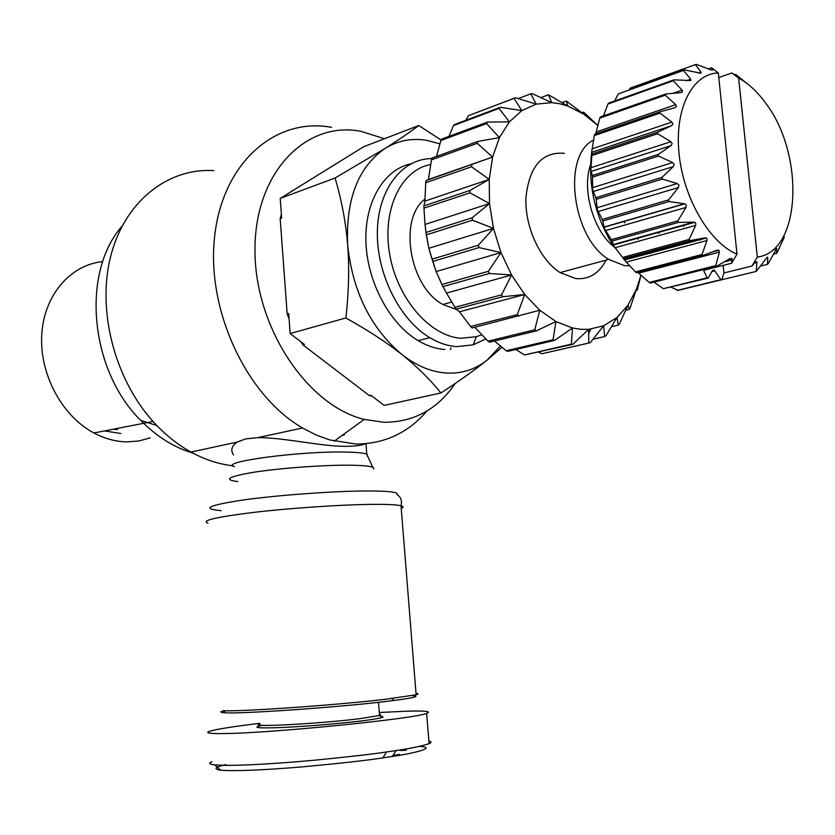 <?xml version="1.0" encoding="UTF-8"?>
<svg xmlns="http://www.w3.org/2000/svg" width="835" height="835" viewBox="0 0 835 835"><rect width="100%" height="100%" fill="white"/><g stroke="black" fill="none" stroke-linecap="round" stroke-linejoin="round"><path stroke-width="1.25" d="M331.568 127.358C276.26 116.848 223.029 161.771 214.71 235.731C205.932 309.482 246.283 395.623 302.531 427.99L316.006 434.92L329.648 439.92L356.023 444.053C384.476 443.928 408.117 432.906 426.977 410.987M384.444 138.725L360.918 131.325C305.787 120.49 254.748 172.532 254.978 249.759C254.529 326.84 307.113 405.612 364.196 419.41L383.943 422.28C413.763 422.26 437.519 409.327 455.2 383.474M365.96 443.322C362.964 445.347 355.825 446.339 344.542 446.328C320.755 446.297 282.961 437.415 257.796 437.644L245.636 438.886L237.077 442.112C231.546 446.13 230.387 450.409 233.612 454.96M415.997 693.321C418.648 693.603 418.679 694.094 416.112 694.793L385.373 699.302C335.399 705.178 240.449 711.796 223.049 710.7L225.366 712.787C242.484 713.925 335.148 707.495 384.006 701.692L391.949 700.742C413.993 697.903 420.819 696.192 412.459 695.597M344.427 433.741L343.895 435.369M439.93 143.912L427.416 140.457C412.271 137.806 398.211 140.426 385.248 148.327C398.608 139.915 409.766 132.316 418.742 125.532L441.193 140.05M401.771 354.426C416.519 365.928 431.538 372.139 446.829 373.068C462.037 373.746 475.522 369.373 487.296 359.958C475.031 369.832 459.574 380.833 440.932 392.972C430.077 379.455 417.02 366.607 401.771 354.426C386.407 342.298 367.786 330.138 345.878 317.958C348.79 292.198 349.395 267.983 347.694 245.302C352.746 291.78 370.771 328.155 401.771 354.426M102.768 261.616C70.484 264.695 44.015 295.141 41.75 334.595C39.328 373.996 61.947 416.028 93.917 432.968C104.74 438.709 115.752 441.684 126.941 441.903L138.84 440.984L150.175 437.884M104.532 430.912L120.845 433.501M117.328 429.524L113.017 429.263M431.956 158.566C402.188 158.525 378.067 189.242 377.357 231.483C376.449 273.65 399.558 319.721 429.816 337.684C438.719 342.987 447.633 345.972 456.557 346.619L473.163 344.865L485.793 338.927M481.764 334.731L476.388 336.703L461.024 338.258C430.088 336.348 397.22 298.69 389.674 254.257C381.804 209.846 401.061 169.641 430.693 164.547M418.742 125.532L363.684 146.72L280.216 198.406L335.075 178.012L385.248 148.327M683.573 226.462L684.084 224.834M658.773 233.372L659.285 231.754L658.972 233.309M593.539 140.071C561.798 155.164 572.058 237.777 608.684 259.403L624.528 265.676L629.715 265.843M650.632 253.485L651.519 252.201M564.366 153.306C542.092 151.552 529.286 166.301 525.956 197.54C524.651 226.546 539.953 259.842 560.097 272.607L575.941 278.598C589.072 279.631 599.123 273.462 606.095 260.102M718.799 77.551L731.878 72.969L738.641 78.125L757.314 257.044L751.938 266.01L754.725 262.931L756.343 261.71L756.928 262.075L756.218 271.427L689.533 287.553M751.938 266.01L723.945 272.961L721.837 279.631L678.051 290.371L671.183 287.271M721.837 279.631L720.866 279.673L714.28 270.123L712.516 270.498L708.184 278.097L707.161 277.805L703.55 270.331L731.606 263.244L737.002 254.164L718.33 72.969L711.545 67.771L708.372 68.898M756.218 271.427L767.219 257.17L767.783 257.462L767.417 264.351L768.158 263.683L776.519 248.778L776.675 253.297L777.27 252.347L784.096 237.62M747.043 83.531L735.698 74.419L737.023 76.423L731.878 72.969M711.545 67.771L712.662 69.493L712.38 70.15L711.243 69.983L696.307 64.358L695.388 64.598L701.035 72.217L700.951 73.261L684.272 69.858L683.458 70.432L690.681 79.168L690.827 80.557L673.928 79.857L673.25 80.755L682.091 90.128L682.519 91.777L680.682 92.643L665.787 94L665.286 95.18L675.713 104.646L676.433 106.494L674.774 107.788L660.287 111.702L659.994 113.101L671.893 122.119L672.906 124.06L671.476 125.73L657.74 132.16L657.667 133.725L670.849 141.731L672.144 143.662L670.975 145.655L658.304 154.412L658.46 156.061L672.655 162.554L674.2 164.37L673.323 166.593L661.978 177.375L662.364 179.034L677.237 183.575L679.001 185.172L678.417 187.531L668.584 199.909L669.169 201.506L684.731 203.834L686.297 205.066L685.994 207.445L677.79 220.931L678.552 222.371L693.697 222.152L695.722 223.081L695.691 225.387L689.125 239.415L690.013 240.637L704.74 237.871L706.807 238.382L707.005 240.511L702.005 254.508L702.986 255.458L716.952 250.218L718.925 250.229L719.373 252.149L715.804 265.572L716.827 266.198L729.748 258.683L731.961 258.474L731.606 263.244M657.74 132.16L591.911 154.037L591.806 151.145L594.343 135.562L659.994 113.101M658.304 154.412L592.297 175.559L590.846 169.985L591.838 155.55L657.667 133.725M661.978 177.375L595.804 197.728L592.714 189.827L592.453 177.156L658.46 156.061M668.584 199.909L602.265 219.448L597.328 209.731L596.18 199.325L662.364 179.034M677.79 220.931L611.345 239.676L604.477 228.727L602.839 220.983L669.169 201.506M689.125 239.415L622.586 257.43L613.788 245.887L612.097 241.054L678.552 222.371M702.005 254.508L635.425 271.897L624.058 259.601L623.474 258.599L690.013 240.637M715.804 265.572L649.223 282.449L637.856 272.419M559.784 103.749L567.852 106.066L548.47 94.762L551.768 102.642L559.784 103.749M470.606 326.495L459.49 311.768L524.724 294.505L517.283 314.628L470.606 326.495L472.067 327.967L539.765 310.244L534.744 329.804L487.974 341.171L489.54 342.214L536.321 330.879L555.933 321.548L553.052 339.761L506.219 350.763L507.826 351.347L554.659 340.367L572.466 327.967L571.349 344.187L572.914 344.302L588.602 329.366L580.628 329.293L572.466 327.967L555.933 321.548L539.765 310.244L524.724 294.505L511.573 274.976L500.979 252.577L493.495 228.373L489.519 203.573L489.226 179.4L492.608 157.053L499.455 137.587L509.371 121.889L521.823 110.596L536.185 104.124L551.768 102.642L532.302 93.677L530.789 93.812L536.185 104.124L515.456 97.747L468.508 115.647L514.057 98.363L521.823 110.596L500.28 107.297L454.699 124.488L453.478 125.563L499.059 108.383L509.371 121.889L487.536 122.046L441.892 138.996L440.911 140.489L486.565 123.57L499.455 137.587L477.891 141.428L432.165 157.982L431.486 159.829L477.223 143.317L492.608 157.053L426.069 180.631L428.428 179.504L431.486 159.829M540.944 97.58L548.47 94.762M571.349 344.187L524.484 354.969L515.853 349.468M572.914 344.302L524.484 354.969M372.024 396.114L369.31 395.56L370.855 395.216L384.173 405.392L440.932 392.972M379.414 714.311L380.677 714.781L379.507 715.459L360.073 718.643C319.053 723.851 245.386 727.661 259.925 723.955M262.284 725.344C251.105 727.671 257.504 728.412 281.447 727.535C308.94 726.189 335.712 723.976 361.753 720.908C381.052 718.413 387.169 716.837 380.071 716.169M211.954 761.75C208.228 763.169 209.157 764.213 214.731 764.902L226.108 765.382C247.045 765.351 276.573 763.628 314.691 760.194C349.823 756.719 373.715 753.984 386.365 752.001L396.009 750.571C410.309 748.504 421.341 746.198 429.075 743.682C431.779 742.534 431.705 741.647 428.866 741.031M379.278 712.505L407.49 711.169C425.589 710.689 431.966 711.43 426.643 713.382C415.746 718.643 271.667 733.213 223.957 733.568C209.157 733.746 204.471 732.953 209.919 731.168C217.152 729.07 233.8 726.45 259.873 723.308M223.321 710.94C219.375 711.931 220.054 712.537 225.366 712.787M226.055 764.63C214.877 767.146 213.04 768.983 220.555 770.141C233.414 771.342 260.29 770.288 301.185 766.989C341.348 763.232 368.6 760.194 382.931 757.856L392.22 756.458C413.795 753.358 438.166 747.388 419.337 746.396M406.342 750.174L400.706 750.54M392.951 755.404L399.683 754.485M501.981 347.297L487.296 359.958L500.395 345.972M451.046 347.976L450.378 349.552M583.748 114.124L597.839 125.417L583.602 112.151L583.748 114.124L566.328 101.014L567.852 106.066L583.748 114.124M588.79 343.039L590.251 342.684L603.632 325.796L604.676 336.547L605.959 335.733L616.95 317.55L618.359 325.128L619.424 323.917L628.045 305.099L629.34 309.388L630.164 307.844L636.51 289.046L637.262 290.079L640.956 275.206L636.51 289.046L628.045 305.099L616.95 317.55L603.632 325.796L588.602 329.366L588.79 343.039L541.957 353.737L538.596 352.193M425.433 228.748L428.814 248.298L436.1 271.563L442.446 285.633M582.005 112.715L583.602 112.151M562.226 102.517L566.328 101.014M518.222 98.572L530.789 93.812M465.805 120.303L468.508 115.647M448.99 136.366L453.478 125.563M436.486 156.427L440.911 140.489M428.428 179.504L492.608 157.053M424.89 201.11L425.725 182.75L471.566 166.77L489.226 179.4L469.917 190.495L423.95 205.88L424.89 201.11L489.226 179.4M425.015 224.427L423.961 208.165L469.938 192.843L489.519 203.573L472.088 217.82L425.986 232.495L425.015 224.427L489.519 203.573M428.814 248.298L426.351 234.844L472.474 220.231L493.495 228.373L478.33 245.229L432.071 259.153L428.814 248.298L493.495 228.373M436.1 271.563L432.78 261.438L479.06 247.577L500.979 252.577L488.318 271.333L441.913 284.505L436.1 271.563L500.979 252.577M446.506 293.064L442.936 286.624L489.362 273.504L511.573 274.976L501.543 294.839L454.981 307.322L446.506 293.064L511.573 274.976M459.49 311.768L456.254 309.148L502.827 296.728L524.724 294.505M487.974 341.171L474.802 327.268M506.219 350.763L494.487 341.014M604.676 336.547L593.048 339.219M618.359 325.128L611.491 326.736M629.34 309.388L625.759 310.265M637.262 290.079L636.093 290.382M456.254 309.148L454.981 307.322M442.936 286.624L441.913 284.505M432.78 261.438L432.071 259.153M426.351 234.844L425.986 232.495M423.961 208.165L423.95 205.88M425.725 182.75L426.069 180.631M553.052 339.761L554.659 340.367M534.744 329.804L536.321 330.879M517.283 314.628L518.754 316.141M501.543 294.839L502.827 296.728M488.318 271.333L489.362 273.504M478.33 245.229L479.06 247.577M472.088 217.82L472.474 220.231M469.917 190.495L469.938 192.843M471.9 164.61L471.566 166.77M477.891 141.428L477.223 143.317M487.536 122.046L486.565 123.57M500.28 107.297L499.059 108.383M515.456 97.747L514.057 98.363M456.714 309.576L442.874 304.462C409.536 286.916 398.076 219.24 424.942 199.137M700.398 239.04L700.502 240.073M723.945 272.961L723.173 265.384M707.161 277.805L663.324 288.691L708.184 278.097M663.324 288.691L653.972 282.105M738.641 78.125C748.567 83.479 757.71 91.996 766.06 103.655C805.149 155.237 800.901 252.17 757.314 257.044M737.002 254.164C709.593 242.901 683.343 198.177 679.012 153.379C674.44 108.54 692.497 73.522 718.33 72.969M649.223 282.449L650.246 283.055L716.827 266.198M635.425 271.897L636.406 272.795L702.986 255.458M623.474 258.599L622.586 257.43M612.097 241.054L611.345 239.676M602.839 220.983L602.265 219.448M596.18 199.325L595.804 197.728M592.453 177.156L592.297 175.559M591.838 155.55L591.911 154.037M660.287 111.702L594.635 134.205L594.343 135.562M595.647 133.851L599.812 118.132L665.286 95.18M665.787 94L600.313 116.994L599.812 118.132M603.454 115.888L607.932 104.062L673.25 80.755M673.928 79.857L608.611 103.185L607.932 104.062M614.591 101.045L618.286 93.917L683.458 70.432M684.272 69.858L618.286 93.917M629.225 89.7L630.341 88.082L695.388 64.598M734.57 74.806L735.698 74.419M783.679 238.8L781.884 239.259M776.675 253.297L773.481 254.101M767.417 264.351L760.706 266.01M720.866 279.673L677.081 290.423M591.879 150.634C587.642 182.541 594.155 213.28 611.418 242.839L624.528 260.009M623.943 221.296L624.83 222.841M636.823 238.027L638.065 239.134M591.201 163.044C580.899 188.073 593.257 231.838 614.915 247.536M280.216 198.406L281.666 218.092L280.174 218.624L281.385 214.324M291.154 191.632L291.488 191.058M289.056 318.709L287.177 314.023L288.68 313.574L290.152 333.562L304.431 344.469L302.917 344.876L300.965 341.818M369.31 395.56L302.917 344.876M290.152 333.562L345.878 317.958M444.857 349.479C435.933 348.853 427.029 345.909 418.147 340.638C389.684 323.813 367.306 282.22 365.928 242.129C364.436 201.997 383.881 169.505 410.945 163.775M385.05 148.453C358.079 167.146 345.627 199.44 347.694 245.302C345.867 222.663 341.661 200.233 335.075 178.012M287.177 314.023L280.174 218.624M213.896 170.611C167.449 167.71 123.862 201.955 110.314 257.806C96.672 313.542 116.284 383.724 156.792 425.506C167.376 436.454 178.763 445.305 190.964 452.059C204.826 459.647 218.853 464.229 233.038 465.815M122.014 226.212C80.891 272.795 89.846 370.375 140.771 420.423C156.573 436.538 173.899 447.403 192.728 453.019M207.967 523.107C200.692 520.654 215.827 517.095 253.37 512.429C289.505 508.181 339.125 504.789 370.208 504.392C386.323 504.204 396.604 504.664 401.03 505.77C403.681 506.48 403.754 507.367 401.238 508.442M416.112 694.793L401.03 505.77C402.199 500.572 400.863 496.877 397.022 494.664C399.266 492.159 388.901 490.928 365.928 490.959C332.591 491.137 277.418 495.197 243.027 500.019C208.145 505.342 200.849 508.88 221.139 510.644M367.525 456.495L366.805 454.156C363.622 452.935 356.347 452.236 344.98 452.059C298.972 451.046 217.591 462.099 234.426 466.702M237.808 481.597C222.59 479.655 228.435 476.461 255.353 472.005C281.708 468.017 323.458 464.991 349.134 465.189C366.868 465.398 375.051 466.64 373.673 468.915M714.917 270.811L711.9 271.563M756.948 262.44L754.652 263.015M767.783 257.462L766.561 257.775L767.783 257.462M776.978 248.642L773.033 249.655M784.211 236.441L783.439 236.639M671.476 125.73L591.681 152.325M670.975 145.655L590.971 171.478M673.323 166.593L593.132 191.559M678.417 187.531L598.048 211.599M685.994 207.445L605.49 230.627M695.691 225.387L615.061 247.734M707.005 240.511L626.313 262.106M719.373 252.149L638.66 273.128M732.212 259.831L724.404 261.814M386.365 752.001L382.931 757.856M712.662 69.493L711.263 69.983M704.74 237.871L624.058 259.601M693.697 222.152L613.088 244.645L611.418 242.839M684.366 203.761L603.882 227.11M677.237 183.575L596.9 207.821M672.655 162.554L592.495 187.698M670.849 141.731L590.888 167.72M671.893 122.119L592.13 148.849M675.713 104.646L596.148 131.993M682.091 90.128L672.916 93.332M690.681 79.168L686.213 80.755M701.035 72.217L698.498 73.125M372.744 467.287L366.805 454.156L365.991 443.677M93.917 432.968L153.045 421.477M476.388 336.703L473.163 344.865M634.464 256.804L634.151 257.42M714.28 270.123L712.464 270.582M756.928 262.075L755.122 262.524M731.961 258.474L728.663 259.32M429.086 743.682L426.643 713.382M391.949 700.742L393.504 698.342M392.273 756.458L396.041 750.613M220.555 770.141L214.731 764.902M378.485 702.318L379.507 715.459M590.846 329.147L588.748 333.384M451.745 302.051L442.874 304.462M718.925 250.229L712.38 251.94M706.306 238.006L624.444 260.029M694.72 222.308L613.266 245.02M684.731 203.834L603.924 227.277M608.684 259.403L560.097 272.607M418.147 340.638L429.816 337.684M190.964 452.059L237.077 442.112M257.796 437.644L302.531 427.99M140.771 420.423L156.792 425.506M364.196 419.41L334.209 441.151"/></g></svg>
